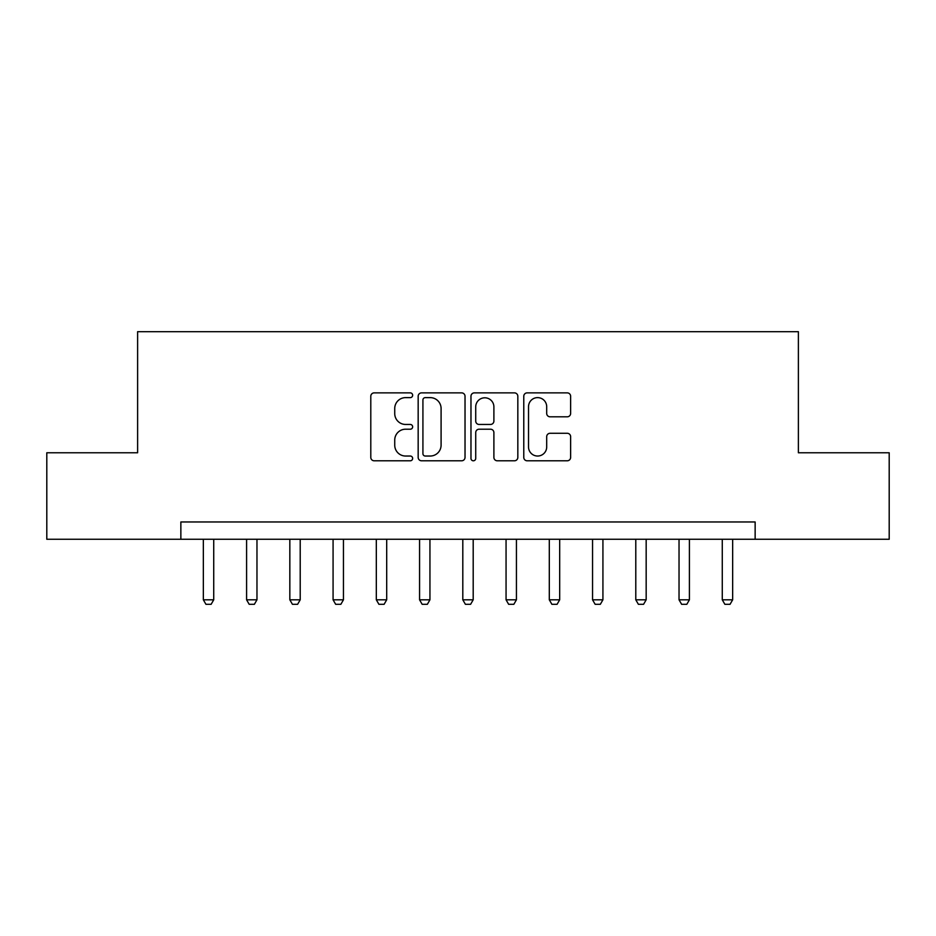<?xml version="1.0" encoding="UTF-8"?>
<svg xmlns="http://www.w3.org/2000/svg" width="936" height="936" viewBox="0 0 936 936"><rect width="100%" height="100%" fill="white"/><g stroke="black" fill="none" stroke-linecap="round" stroke-linejoin="round"><path stroke-width="1.4" d="M412.647 395.249A2.375 2.375 0 0 0 410.272 392.874L374.189 392.874A3.393 3.393 0 0 0 370.796 396.267L370.796 457.388A3.393 3.393 0 0 0 374.189 460.793L410.272 460.793A2.375 2.375 0 0 0 412.647 458.418A2.375 2.375 0 0 0 410.272 456.031L405.604 456.031A10.869 10.869 0 0 1 394.735 445.173L394.735 440.072A10.869 10.869 0 0 1 405.604 429.203L410.272 429.203A2.375 2.375 0 0 0 412.647 426.828A2.375 2.375 0 0 0 410.272 424.453L405.604 424.453A10.869 10.869 0 0 1 394.735 413.583L394.735 408.494A10.869 10.869 0 0 1 405.604 397.625L410.272 397.625A2.375 2.375 0 0 0 412.647 395.249M567.239 416.812A3.393 3.393 0 0 0 570.632 413.42L570.632 396.267A3.393 3.393 0 0 0 567.239 392.874L527.167 392.874A3.393 3.393 0 0 0 523.774 396.267L523.774 457.388A3.393 3.393 0 0 0 527.167 460.793L567.239 460.793A3.393 3.393 0 0 0 570.632 457.388L570.632 436.679A3.393 3.393 0 0 0 567.239 433.286L550.087 433.286A3.393 3.393 0 0 0 546.694 436.679L546.694 446.952A9.079 9.079 0 0 1 537.615 456.031A9.079 9.079 0 0 1 528.524 446.952L528.524 406.715A9.079 9.079 0 0 1 537.615 397.625A9.079 9.079 0 0 1 546.694 406.715L546.694 413.42A3.393 3.393 0 0 0 550.087 416.812L567.239 416.812M180.859 539.265L46.8 539.265L46.8 452.778L137.615 452.778L137.615 331.695L798.385 331.695L798.385 452.778L889.2 452.778L889.2 539.265L755.141 539.265L755.141 521.972L180.859 521.972L180.859 539.265L755.141 539.265M465.028 396.267A3.393 3.393 0 0 0 461.635 392.874L421.563 392.874A3.393 3.393 0 0 0 418.17 396.267L418.17 457.388A3.393 3.393 0 0 0 421.563 460.793L461.635 460.793A3.393 3.393 0 0 0 465.028 457.388L465.028 396.267M474.365 392.874L514.437 392.874A3.393 3.393 0 0 1 517.83 396.267L517.83 457.388A3.393 3.393 0 0 1 514.437 460.793L497.285 460.793A3.393 3.393 0 0 1 493.892 457.388L493.892 432.607A3.393 3.393 0 0 0 490.499 429.203L479.127 429.203A3.393 3.393 0 0 0 475.722 432.607L475.722 458.418A2.375 2.375 0 0 1 473.347 460.793A2.375 2.375 0 0 1 470.972 458.418L470.972 396.267A3.393 3.393 0 0 1 474.365 392.874M425.295 397.625A2.375 2.375 0 0 0 422.92 400L422.92 453.656A2.375 2.375 0 0 0 425.295 456.031L430.221 456.031A10.869 10.869 0 0 0 441.09 445.173L441.09 408.494A10.869 10.869 0 0 0 430.221 397.625L425.295 397.625M493.892 406.879A9.079 9.079 0 0 0 484.813 397.8A9.079 9.079 0 0 0 475.722 406.879L475.722 421.06A3.393 3.393 0 0 0 479.127 424.453L490.499 424.453A3.393 3.393 0 0 0 493.892 421.06L493.892 406.879M203.346 539.265L203.346 599.812L213.724 599.812L213.724 539.265M213.724 599.812L211.126 604.305L205.943 604.305L203.346 599.812M246.589 539.265L246.589 599.812L256.967 599.812L256.967 539.265M256.967 599.812L254.37 604.305L249.187 604.305L246.589 599.812M289.832 539.265L289.832 599.812L300.21 599.812L300.21 539.265M300.21 599.812L297.613 604.305L292.43 604.305L289.832 599.812M333.076 539.265L333.076 599.812L343.454 599.812L343.454 539.265M343.454 599.812L340.856 604.305L335.673 604.305L333.076 599.812M376.319 539.265L376.319 599.812L386.697 599.812L386.697 539.265M386.697 599.812L384.111 604.305L378.916 604.305L376.319 599.812M419.562 539.265L419.562 599.812L429.94 599.812L429.94 539.265M429.94 599.812L427.354 604.305L422.159 604.305L419.562 599.812M462.805 539.265L462.805 599.812L473.195 599.812L473.195 539.265M473.195 599.812L470.597 604.305L465.403 604.305L462.805 599.812M506.06 539.265L506.06 599.812L516.438 599.812L516.438 539.265M516.438 599.812L513.841 604.305L508.646 604.305L506.06 599.812M549.303 539.265L549.303 599.812L559.681 599.812L559.681 539.265M559.681 599.812L557.084 604.305L551.889 604.305L549.303 599.812M592.546 539.265L592.546 599.812L602.924 599.812L602.924 539.265M602.924 599.812L600.327 604.305L595.144 604.305L592.546 599.812M635.79 539.265L635.79 599.812L646.168 599.812L646.168 539.265M646.168 599.812L643.57 604.305L638.387 604.305L635.79 599.812M679.033 539.265L679.033 599.812L689.411 599.812L689.411 539.265M689.411 599.812L686.813 604.305L681.63 604.305L679.033 599.812M722.276 539.265L722.276 599.812L732.654 599.812L732.654 539.265M732.654 599.812L730.057 604.305L724.873 604.305L722.276 599.812"/></g></svg>
